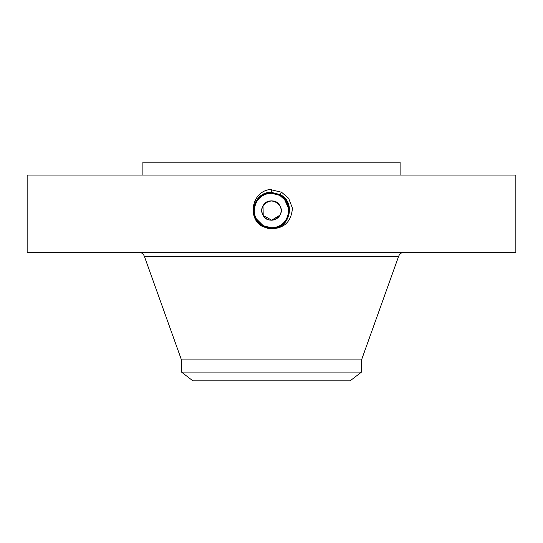 <?xml version="1.0" encoding="UTF-8"?>
<svg xmlns="http://www.w3.org/2000/svg" width="543" height="543" viewBox="0 0 543 543"><rect width="100%" height="100%" fill="white"/><g stroke="black" fill="none" stroke-linecap="round" stroke-linejoin="round"><path stroke-width="0.81" d="M27.15 175.043L515.85 175.043L515.85 252.21L27.15 252.21L27.15 175.043M268.079 228.433L271.5 228.644C289.623 229.682 296.553 202.383 280.202 194.611L271.5 192.385C253.323 191.34 246.366 218.727 262.771 226.519L268.086 228.433L262.771 226.519L271.466 228.759M271.5 228.759C284.389 228.359 291.367 221.483 292.426 208.139L288.618 198.256L281.512 192.215L270.007 189.5C251.171 191.781 247.289 218.89 262.731 226.594M142.897 175.043L142.897 162.187L400.103 162.187L400.103 175.043M271.5 189.453L271.5 192.378C253.323 191.34 246.366 218.72 262.771 226.519L271.5 228.644C289.616 229.682 296.553 202.383 280.202 194.611L271.5 192.494C253.438 191.462 246.522 218.673 262.826 226.424L271.5 228.528C289.5 229.56 296.397 202.437 280.147 194.713L271.5 192.494C253.438 191.462 246.529 218.673 262.826 226.417L271.5 228.528C289.507 229.56 296.397 202.43 280.147 194.713L271.5 192.609C253.547 191.584 246.685 218.625 262.88 226.322L271.5 228.413C289.385 229.445 296.234 202.491 280.093 194.815L271.5 192.609C253.554 191.577 246.685 218.619 262.88 226.316L271.5 228.413C289.392 229.438 296.234 202.485 280.093 194.815L271.5 192.724C253.662 191.699 246.841 218.571 262.934 226.221L271.5 228.304C289.27 229.322 296.078 202.539 280.039 194.917L271.5 192.724C253.669 191.699 246.841 218.564 262.934 226.214L271.5 228.298C289.276 229.322 296.078 202.539 280.039 194.91L271.5 192.84C253.778 191.822 247.004 218.517 262.988 226.119L271.5 228.189C289.161 229.2 295.921 202.587 279.984 195.012L271.5 192.84C253.785 191.822 247.004 218.51 262.988 226.112L271.5 228.182C289.154 229.2 295.921 202.593 279.984 195.018L271.5 192.955C254.219 191.889 246.909 218.293 263.043 226.017L271.5 228.074C288.727 229.132 296.01 202.817 279.93 195.113L271.5 192.955C254.226 191.889 246.909 218.286 263.043 226.017L271.5 228.074C288.713 229.132 296.01 202.824 279.93 195.12L271.5 193.07C254.334 192.012 247.065 218.245 263.097 225.915L271.5 227.958C288.611 229.01 295.854 202.865 279.876 195.215L271.507 193.07C254.341 192.005 247.065 218.238 263.097 225.915L271.5 227.958C288.604 229.017 295.854 202.872 279.876 195.222L271.5 193.186C254.457 192.127 247.228 218.184 263.151 225.813L271.507 227.843C288.496 228.888 295.691 202.919 279.815 195.317L271.507 193.186C254.443 192.134 247.228 218.191 263.158 225.813L266.179 226.981M181.477 372.084L361.523 372.084L350.14 380.813L192.86 380.813L181.477 372.084L181.477 359.928L361.523 359.928L398.637 256.303C399.716 253.717 401.657 252.352 404.454 252.21M263.036 215.164C268.473 226.363 286.453 216.562 279.964 205.919C274.527 194.72 256.547 204.521 263.036 215.164M263.206 215.469L263.036 205.919C268.473 194.72 286.453 204.521 279.964 215.164L271.69 220.186L263.226 215.496M263.036 205.919A9.645 9.645 0 0 1 276.122 202.077A9.645 9.645 0 0 1 279.964 215.164A9.645 9.645 0 0 1 266.878 219.005A9.645 9.645 0 0 1 263.036 205.919M260.09 223.519L263.219 225.712L271.507 227.822L268.425 227.544A17.281 17.281 0 0 0 287.776 204.731M286.616 202.166A17.281 17.281 0 0 0 279.781 195.371L274.812 193.579M274.032 193.444A17.281 17.281 0 0 0 271.486 193.26C264.787 193.505 259.73 196.505 256.337 202.254A17.281 17.281 0 0 0 255.224 216.358M262.778 195.623A17.281 17.281 0 0 0 256.825 201.419M255.862 217.892L256.377 218.91A17.281 17.281 0 0 0 262.466 225.277L266.783 227.164M281.607 192.039L280.039 194.917M286.996 218.191L288.333 214.458M288.638 212.775L288.767 209.903M282.57 197.272L279.781 195.371L271.493 193.26C264.78 193.512 259.724 196.512 256.337 202.254L256.33 202.267C253.52 207.779 253.527 213.311 256.35 218.856L263.246 225.725M286.955 218.279L288.034 215.571M288.435 213.983L288.781 210.501M288.686 208.736L284.349 198.989M282.075 196.871L279.781 195.371L285.666 200.645M281.389 192.446L281.193 192.799M259.744 223.207L263.219 225.712L271.493 227.836C278.213 227.578 283.27 224.578 286.663 218.829L286.765 218.646M288.19 215.008L288.347 214.383M288.781 210.256L288.279 206.415M280.032 194.917L279.815 195.317L271.493 193.26M257.735 220.987L263.212 225.718L271.507 227.843M256.35 218.856L256.364 218.877A17.281 17.281 0 0 0 257.708 220.953L263.219 225.712M286.663 218.829C290.831 209.245 288.537 201.426 279.781 195.371L279.815 195.317C295.691 202.926 288.489 228.895 271.493 227.836L271.507 227.822M181.477 359.928L144.363 256.303L398.637 256.303M281.498 192.242L281.301 192.602M281.444 192.344L281.247 192.704M144.363 256.303C143.284 253.717 141.343 252.352 138.546 252.21M361.523 372.084L361.523 359.928"/></g></svg>
